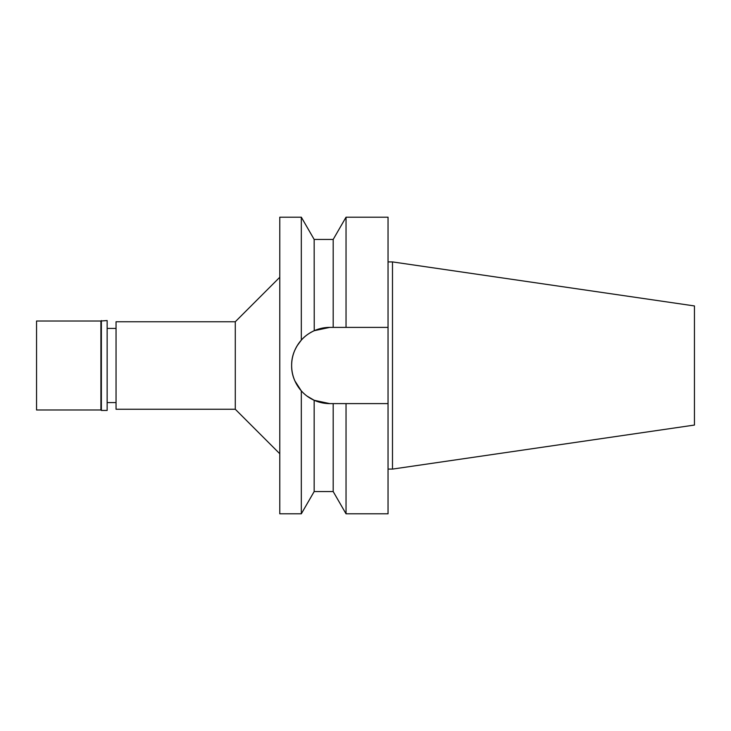 <?xml version="1.0" encoding="UTF-8"?>
<svg xmlns="http://www.w3.org/2000/svg" width="731" height="731" viewBox="0 0 731 731"><rect width="100%" height="100%" fill="white"/><g stroke="black" fill="none" stroke-linecap="round" stroke-linejoin="round"><path stroke-width="1.1" d="M294.904 380.924L301.273 390.829M294.904 350.076L296.64 346.631M116.046 328.42L107.146 328.42M116.046 402.58L107.146 402.58M116.046 321.75L116.046 409.25L235.281 409.25L235.281 321.75L116.046 321.75M279.781 277.259L235.281 321.75M279.781 453.741L235.281 409.25M294.474 351.09A38.113 38.113 0 0 1 329.754 327.387L314.166 330.723C308.72 333.318 304.443 336.443 301.318 340.125L301.318 217.189L279.781 217.189L279.781 513.811L301.318 513.811L301.318 390.875C304.909 394.895 309.186 398.029 314.166 400.277L329.754 403.613A38.113 38.113 0 0 1 305.275 394.713M297.17 345.736L301.309 340.134C294.721 347.938 291.495 356.399 291.642 365.5C291.495 374.601 294.721 383.062 301.318 390.875M304.425 393.972A38.113 38.113 0 0 1 294.237 351.675M329.754 327.387L333.19 327.387L333.19 239.439L314.166 239.439L314.239 330.686M329.754 403.613L333.19 403.613L333.19 491.561L314.166 491.561L314.166 400.277L306.965 396.047M322.033 328.173L329.663 327.387M338.599 403.613L333.19 403.613M333.19 491.561L346.037 513.811L346.037 403.613L388.042 403.613L339.065 403.613M338.992 327.387L388.042 327.387L388.042 217.189L346.037 217.189L346.037 327.387L333.19 327.387M346.037 513.811L388.042 513.811L388.042 327.387L346.037 327.387M392.492 261.908L694.45 305.942L694.45 425.058L392.492 469.092L392.492 261.908L388.042 261.908M392.492 469.092L388.042 469.092M36.55 321.01L36.55 409.99L100.915 409.99L100.915 321.01L36.55 321.01M101.362 320.562L101.362 410.438L107.146 410.438L107.146 320.562L100.915 321.01M314.166 239.439L301.318 217.189M314.166 491.561L301.318 513.811M333.19 239.439L346.037 217.189"/></g></svg>
